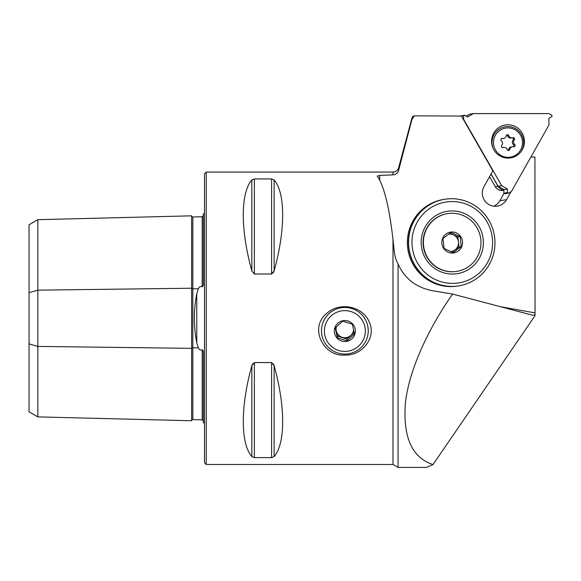 <?xml version="1.0" encoding="UTF-8"?>
<svg xmlns="http://www.w3.org/2000/svg" width="581" height="581" viewBox="0 0 581 581"><rect width="100%" height="100%" fill="white"/><g stroke="black" fill="none" stroke-linecap="round" stroke-linejoin="round"><path stroke-width="0.87" d="M530.911 156.979L534.927 157.066L535.05 314.822L532.988 315.33L452.614 294.066L431.48 290.529C415.524 287.087 404.383 278.219 398.065 263.919C396.01 260.332 394.717 255.952 394.187 250.789L392.996 239.372C389.205 206.894 383.983 185.818 377.33 176.145L377.287 176.021M398.065 263.919L398.065 467.414L426.41 467.414L432.998 464.568L534.927 315.839L535.05 314.822M432.998 464.568C412.067 457.777 402.858 437.333 405.378 403.229C408.915 370.053 428.684 327.953 452.614 294.066M444.625 199.29A43.858 43.183 81.6 0 0 444.116 199.363A43.858 43.183 81.6 0 0 407.361 242.749A43.858 43.183 81.6 0 0 457 286.128A43.858 43.183 81.6 0 0 457.508 286.055M377.33 176.145L379.698 175.368L392.996 174.874C395.872 174.583 397.76 173.044 398.646 170.248L411.994 119.33L414.471 115.844L461.452 116.062L492.87 170.865L484.009 186.559A13.16 12.956 81.6 0 0 497.191 206.153A13.16 12.956 81.6 0 0 506.516 199.711L511.062 191.657M493.806 206.204A13.16 12.956 81.6 0 0 499.863 200.699L504.054 193.277M414.471 115.844L412.612 116.454L411.994 119.33M392.996 239.372L392.996 464.488L206.248 464.488L204.497 462.737L204.497 173.835L206.248 172.078L206.248 464.488M326.914 313.253C339.471 301.75 362.304 305.911 369.138 321.707C377.011 337.735 361.672 356.066 344.853 355.042C323.225 357.01 308.7 327.437 326.914 313.253M251.834 456.608C240.44 443.441 240.44 406.707 251.834 365.631L254.369 362.551L271.588 362.551L274.123 365.631C285.511 406.707 285.511 443.441 274.123 456.608L271.588 457.625L254.369 457.625L251.834 456.608L251.834 365.631L252.648 363.713M271.588 362.551L271.588 457.625L274.123 456.608L274.123 365.631L273.31 363.728M273.302 272.867L274.123 270.935L271.588 274.021L254.369 274.021L251.834 270.935C240.44 229.858 240.44 193.132 251.834 179.957L254.369 178.941L271.588 178.941L274.123 179.957C285.511 193.132 285.511 229.858 274.123 270.935L274.123 179.957M29.05 343.879L29.05 292.686L37.823 290.159L191.628 288.227L191.628 420.746L37.823 416.882L29.05 411.813L29.05 343.879L37.823 346.414L191.628 348.346A1.169 0.588 180 0 1 192.827 347.772L198.411 347.845C199.123 349.711 200.387 350.365 202.188 349.791C203.197 350.503 203.575 351.665 203.328 353.284L203.328 422.612L204.497 423.324M29.05 292.686L29.05 224.753L37.823 219.691L191.628 215.827A1.169 1.169 0 0 0 192.827 216.967L202.188 216.742L203.328 215.667M191.628 215.827L191.628 288.227A1.169 0.588 180 0 0 192.827 288.793L198.411 288.721L196.77 293.71C193.582 310.051 193.582 326.435 196.77 342.855L198.411 347.845M198.411 288.721C199.123 286.854 200.387 286.208 202.188 286.782C203.197 286.07 203.575 284.908 203.328 283.288L203.328 213.953L204.497 213.249M191.628 420.746A1.169 1.169 0 0 1 192.827 419.605L202.188 419.823L203.328 420.898M37.823 416.882L37.823 219.691M491.039 174.111L498.011 186.276A7.604 7.488 81.6 0 0 503.872 190.052M489.558 176.726L495.273 186.683A7.604 7.488 81.6 0 0 502.855 190.401L503.872 190.256M491.09 174.009L498.084 186.218L503.88 189.602L507.482 189.065L507.467 192.623L508.469 193.212L511.483 191.403L548.936 125.031L548.907 118.263L551.95 116.512L551.943 115.343L548.885 113.585L473.384 113.585L467.625 116.97L464.589 115.161L463.594 115.75L463.645 119.308L501.693 185.68L507.482 189.065M503.88 189.602L503.865 193.161L507.467 192.623M498.084 186.218L501.693 185.68M461.452 116.069L463.594 115.75M460.377 116.062L464.589 115.161M466.289 116.171L469.782 114.123L473.384 113.585M503.865 193.161L504.86 193.749L508.469 193.212M493.748 133.1A16.667 16.406 81.6 0 0 508.077 158.097A16.667 16.406 81.6 0 0 522.181 133.1A16.667 16.406 81.6 0 0 493.748 133.1M503.117 147.53A3.326 3.275 -98.4 0 1 507.271 149.571A1.322 1.3 81.6 0 0 509.777 149.39A3.326 3.275 -98.4 0 1 513.582 146.768A1.322 1.3 81.6 0 0 514.672 144.473A3.326 3.275 -98.4 0 1 514.316 139.803A1.322 1.3 81.6 0 0 512.9 137.69A3.326 3.275 -98.4 0 1 508.745 135.649A1.322 1.3 81.6 0 0 506.24 135.831A3.326 3.275 -98.4 0 1 502.434 138.452A1.322 1.3 81.6 0 0 501.345 140.747A3.326 3.275 -98.4 0 1 501.693 145.417A1.322 1.3 81.6 0 0 503.117 147.53L502.645 147.603M501.737 155.861A14.728 14.503 -98.4 0 1 499.82 130.42A14.728 14.503 -98.4 0 1 522.472 141.553A14.728 14.503 -98.4 0 1 501.737 155.861M493.073 148.293A16.079 15.832 -98.4 0 1 521.222 134.037A16.079 15.832 -98.4 0 1 521.084 151.554M502.434 147.574A3.326 3.275 -98.4 0 1 502.478 147.567L503.698 147.385M503.509 138.474L502.289 138.656A3.326 3.275 -98.4 0 1 501.447 138.67M512.319 137.835L511.098 138.017A3.326 3.275 -98.4 0 1 507.525 135.831A1.322 1.3 81.6 0 0 506.734 135.024M513.35 146.732A1.322 1.3 81.6 0 0 513.451 144.654A3.326 3.275 -98.4 0 1 513.103 139.985A1.322 1.3 81.6 0 0 512.362 137.828M508.063 150.377A1.322 1.3 81.6 0 0 508.557 149.571A3.326 3.275 -98.4 0 1 511.287 146.92L512.507 146.746M359.98 317.291A20.466 20.393 180 0 0 325.345 324.837A20.466 20.393 180 0 0 349.225 350.946A20.466 20.393 180 0 0 359.98 317.291M352.631 323.966A10.523 10.487 0 0 1 347.104 341.272A10.523 10.487 0 0 1 334.823 327.844A10.523 10.487 0 0 1 352.631 323.966M362.145 315.076A23.393 23.305 0 0 1 344.853 354.076A23.393 23.305 0 0 1 336.406 309.041A23.393 23.305 0 0 1 362.145 315.076M342.688 321.133L352.34 324.198L354.504 334.053L347.017 340.851L337.365 337.786L335.201 327.931L342.688 321.133M353.604 329.841A8.773 8.737 -0 0 1 342.187 337.568L347.017 339.101L354.192 332.586M342.187 337.568A8.773 8.737 -0 0 1 336.283 331.112L337.365 336.036L342.187 337.568M335.52 327.626L336.283 331.112A8.773 8.737 -0 0 1 336.45 326.733M351.897 324.038A8.773 8.737 -0 0 1 352.522 325.011M347.017 339.101L347.017 340.851M337.365 336.036L337.365 337.786M353.589 329.768A8.773 8.737 0 0 1 344.518 337.721A8.773 8.737 0 0 1 336.079 329.115M483.385 242.488A31.577 31.091 81.6 0 0 436.614 215.152A31.577 31.091 81.6 0 0 436.854 269.831A31.577 31.091 81.6 0 0 483.385 242.488M492.601 242.488A40.939 40.3 81.6 0 0 431.966 207.047A40.939 40.3 81.6 0 0 432.286 277.929A40.939 40.3 81.6 0 0 492.601 242.488M444.472 199.312A43.858 43.183 81.6 0 0 443.964 199.385M456.848 286.157A43.858 43.183 81.6 0 0 457.356 286.07M445.235 199.196A43.858 43.183 81.6 0 0 445.133 199.21A43.858 43.183 81.6 0 0 408.864 248.937A43.858 43.183 81.6 0 0 458.017 285.983A43.858 43.183 81.6 0 0 458.118 285.968M494.968 242.567A43.858 43.183 81.6 0 0 445.337 199.181A43.858 43.183 81.6 0 0 409.068 248.908A43.858 43.183 81.6 0 0 458.22 285.954A43.858 43.183 81.6 0 0 494.968 242.567M444.08 248.479L442.976 238.406L451.016 232.444L460.152 236.554L461.249 246.62L453.216 252.582L444.08 248.479M462.483 241.391A10.523 10.364 81.6 0 0 446.041 233.998A10.523 10.364 81.6 0 0 448.024 252.125A10.523 10.364 81.6 0 0 462.483 241.391M480.807 239.416A29.239 28.789 81.6 0 0 447.886 213.583A29.239 28.789 81.6 0 0 423.709 246.736A29.239 28.789 81.6 0 0 456.477 271.429A29.239 28.789 81.6 0 0 480.807 239.416M447.886 213.583L447.581 213.626A29.239 28.789 81.6 0 0 423.404 246.78A29.239 28.789 81.6 0 0 456.172 271.472L456.477 271.429M450.74 251.58A8.773 8.635 81.6 0 0 453.318 234.833A8.773 8.635 81.6 0 0 448.525 234.179M452.04 252.11L458.983 246.961L457.886 236.888L449.825 233.264M457.886 236.888L460.152 236.554M458.983 246.961L461.249 246.62M500.314 306.688L534.927 312.876M379.698 175.368L379.72 180.103M499.863 200.699L506.516 199.711M398.646 170.248L398.646 167.742C397.738 170.465 395.857 171.903 392.996 172.078L206.248 172.078M392.996 174.874L392.996 172.078M196.77 342.855L196.77 293.71M202.188 419.823L202.188 349.791M192.827 419.605L192.827 216.967M202.188 286.782L202.188 216.742M254.369 362.551L254.369 457.625M271.588 178.941L271.588 274.021M254.369 178.941L254.369 274.021M251.834 179.957L251.834 270.935M495.273 186.683L498.011 186.276M501.599 138.583L502.434 138.452M507.525 135.831L508.745 135.649M513.103 139.985L514.316 139.803M513.451 144.654L514.672 144.473M508.557 149.571L509.777 149.39M392.996 464.488L398.065 467.414M398.646 167.742L411.994 117.936M458.823 116.055L460.588 115.931M466.957 115.779L465.657 115.801"/></g></svg>
